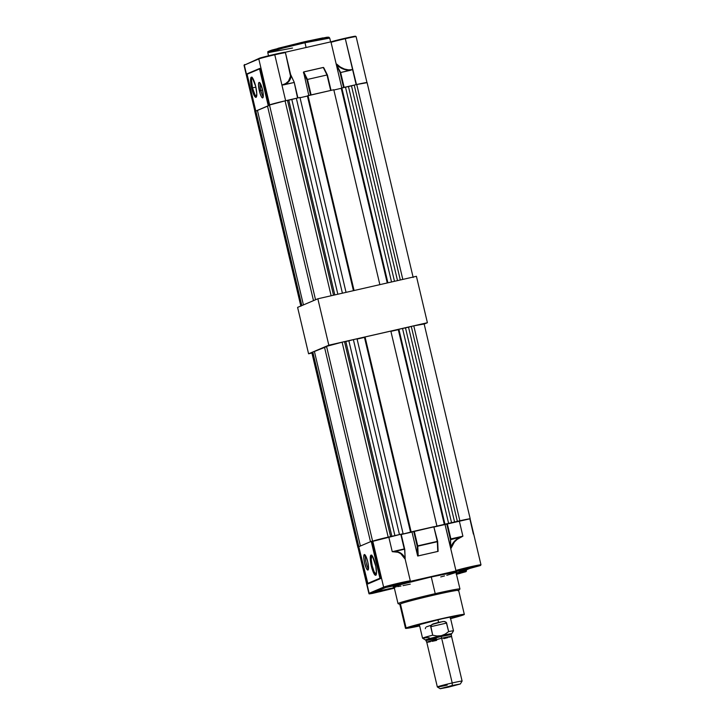 <?xml version="1.0" encoding="UTF-8"?>
<svg xmlns="http://www.w3.org/2000/svg" width="725" height="725" viewBox="0 0 725 725"><rect width="100%" height="100%" fill="white"/><g stroke="black" fill="none" stroke-linecap="round" stroke-linejoin="round"><path stroke-width="1.09" d="M371.191 555.096L371.191 555.096A10.34 2.166 77.2 0 1 375.478 564.702A10.34 2.166 77.2 0 1 375.795 575.215A10.34 2.166 77.2 0 1 375.74 575.242A10.34 2.166 77.2 0 1 371.336 566.044A10.34 2.166 77.2 0 1 370.983 555.132L371.445 555.169L370.983 555.132A10.34 2.166 77.2 0 1 371.209 555.096L371.853 555.151M450.216 618.488L458.717 615.933A24.976 0.915 -13.3 0 0 459.206 615.607L459.206 615.607A24.976 0.915 -13.3 0 0 437.066 619.92A24.976 0.915 -13.3 0 0 411.102 626.799L419.594 625.711A24.976 0.915 -13.3 0 1 410.604 627.098A24.976 0.915 -13.3 0 1 411.102 626.799L442.105 618.769L456.415 615.851L458.717 615.933A24.976 0.915 -13.3 0 1 450.551 618.398M464.326 614.41L458.644 590.377A30.223 1.106 166.7 0 0 435.145 594.817A30.223 1.106 -13.3 0 1 458.608 590.449L459.913 589.062A31.818 1.169 166.7 0 0 435.218 593.657A31.818 1.169 166.7 0 0 398.088 603.68L399.874 604.333A30.223 1.106 -13.3 0 1 400.417 603.898L406.1 627.941A30.223 1.106 -13.3 0 1 437.755 619.567A30.223 1.106 -13.3 0 1 464.326 614.41A30.223 1.106 -13.3 0 1 463.728 614.791A30.223 1.106 -13.3 0 1 450.606 618.624L464.326 614.428L451.403 616.531L423.826 622.929L406.1 627.941L400.417 603.898A30.223 1.106 -13.3 0 1 435.145 594.817A30.223 1.106 166.7 0 0 400.417 603.898A30.223 1.106 166.7 0 0 399.81 604.278L405.493 628.321A30.223 1.106 -13.3 0 1 406.1 627.941L405.619 628.385L407.667 628.231L419.648 625.947A30.223 1.106 -13.3 0 1 405.493 628.321M396.358 586.815L394.201 586.987L394.708 586.516L401.224 584.45L431.266 576.955A31.818 1.169 166.7 0 0 394.074 586.915L398.025 603.626A31.818 1.169 -13.3 0 1 435.218 593.657L435.145 594.817L435.218 593.657A31.818 1.169 -13.3 0 1 459.949 588.99L455.998 572.279A31.818 1.169 166.7 0 0 431.266 576.955L435.218 593.657L431.266 576.955L454.72 572.252L455.871 572.206L455.363 572.678L446.79 575.315M458.608 590.449A30.223 1.106 -13.3 0 1 458.046 590.757M394.137 587.168A32.607 1.196 -13.3 0 1 393.303 587.096A32.607 1.196 -13.3 0 1 431.42 576.892L431.42 576.892A32.607 1.196 -13.3 0 1 456.768 572.097A32.607 1.196 -13.3 0 1 456.061 572.533M454.774 571.327L454.811 571.49A13.077 0.48 -13.3 0 0 464.979 569.569L456.233 573.276L464.979 569.569L455.472 571.173L409.697 581.613A13.077 0.48 -13.3 0 1 409.48 581.722A13.077 0.48 -13.3 0 1 398.931 584.604A13.077 0.48 -13.3 0 1 385.872 587.431L374.725 592.171L394.853 587.685M465.55 569.324L457.665 570.811L461.263 569.669L477.403 566.143L465.55 569.324L465.387 568.618L465.55 569.324L477.222 566.125L462.106 569.442L457.847 570.838L465.55 569.324M380.553 591.555L372.668 593.05L376.266 591.899L392.406 588.383L380.553 591.555L380.38 590.848L380.553 591.555L392.225 588.356L377.109 591.673L372.849 593.077L380.553 591.555M395.034 585.41L387.15 586.897L390.748 585.755L406.888 582.229L395.034 585.41L394.862 584.703L395.034 585.41L406.707 582.211L391.582 585.528L387.322 586.924L395.034 585.41M358.295 547.33A13.92 0.508 166.7 0 0 358.023 547.502L358.875 547.085L358.295 547.33L369.161 593.277L358.295 547.33M379.701 591.41A13.92 0.508 -13.3 0 1 373.085 592.832M358.023 547.502L368.88 593.449A13.92 0.508 -13.3 0 1 369.161 593.277A0.48 0.462 67 0 0 369.723 593.639A0.48 0.462 -113 0 1 369.161 593.277L383.634 587.132A13.92 0.508 -13.3 0 1 399.629 582.945A13.92 0.508 -13.3 0 1 410.305 580.861L405.112 558.893A13.92 0.508 166.7 0 0 404.949 558.903C402.737 554.308 399.366 551.924 394.835 551.752L392.243 551.671L404.251 548.934L392.243 551.671L404.251 548.934L404.722 549.342L401.152 534.189L404.251 548.934L400.78 534.262L388.772 536.998L392.243 551.671L396.466 551.526L399.502 552.432L403.317 555.404L405.166 558.295L404.613 549.188L394.871 551.408C399.457 551.544 402.892 553.837 405.166 558.295L404.767 549.55M376.601 572.977L376.076 573.946A9.144 1.912 77.2 0 1 376.003 573.964A9.144 1.912 77.2 0 1 372.142 565.645A9.144 1.912 77.2 0 1 371.871 556.157L372.713 556.537M371.553 555.223A10.141 2.13 -102.8 0 0 371.898 565.518A10.141 2.13 -102.8 0 0 376.048 574.943M365.327 555.268A7.957 1.667 -102.8 0 0 366.025 562.319A7.957 1.667 -102.8 0 0 368.454 568.98A7.957 1.667 77.2 0 1 366.025 562.319A7.957 1.667 77.2 0 1 365.327 555.268M364.303 554.562L364.303 554.562A7.957 1.667 77.2 0 1 364.367 554.543A7.957 1.667 77.2 0 1 367.729 561.784A7.957 1.667 77.2 0 1 367.965 570.031A7.957 1.667 77.2 0 1 367.901 570.049A7.957 1.667 77.2 0 1 364.548 562.808A7.957 1.667 77.2 0 1 364.303 554.562L365.944 556.356L367.693 561.639L368.527 567.294L367.965 570.031L366.324 568.237L364.575 562.953L363.742 557.298L364.303 554.562M371.635 555.178L370.919 558.667L371.979 565.89L374.218 572.623L376.302 574.916M376.429 573.529A9.144 1.912 77.2 0 1 376.076 573.946L374.191 571.88L372.179 565.808L371.218 559.292L371.871 556.157A9.144 1.912 77.2 0 1 371.934 556.129A9.144 1.912 77.2 0 1 372.505 556.338L375.813 566.307L376.465 573.067L375.74 575.242L373.611 572.904L370.91 564.068L370.393 556.229L370.983 555.132L372.514 556.347M437.637 541.321L433.813 526.722L437.61 541.566L417.165 546.007L437.329 541.72L438.108 551.372L437.646 541.502M438.108 551.372L417.709 556.021L437.764 551.435L437.329 541.72L417.763 546.188L418.207 555.894L438.108 551.372L417.709 556.021L411.999 532.05L401.224 534.506L413.703 531.334L411.999 532.05L417.609 555.767L417.165 546.007L413.703 531.334L433.813 526.722L414.247 531.189L417.718 545.862L414.247 531.189L413.703 531.334L417.165 546.007L417.709 556.021L418.207 555.894L417.763 546.188L417.165 546.007L437.284 541.394L433.813 526.722L437.664 541.448M450.606 539.346L462.894 536.183L450.606 539.346L447.28 523.649L446.727 523.794L450.488 539.699L460.148 537.171L454.457 541.285L450.633 547.366L450.606 539.346M371.236 541.403L358.784 546.695L367.484 583.516L379.936 578.224L371.236 541.403L358.784 546.695L367.956 583.915L367.484 583.516L379.936 578.224L380.598 578.55L367.956 583.915L380.598 578.55L379.936 578.224L371.236 541.403L371.789 541.267L371.236 541.403M450.633 547.366C452.563 542.662 455.726 539.264 460.148 537.171L460.293 537.506C455.617 539.79 452.436 543.542 450.769 548.771L450.488 539.699L446.727 523.794L445.032 524.519L450.633 547.366M460.148 537.171L462.894 536.183L460.148 537.171M462.894 536.183L450.887 538.92L447.28 523.649L459.288 520.912L462.894 536.183L457.149 539.4L454.403 542.028L450.769 548.771L455.898 570.466A13.92 0.508 -13.3 0 1 470.153 566.859A13.92 0.508 -13.3 0 1 480.974 564.811L470.108 518.864A13.92 0.508 166.7 0 0 459.288 520.912L462.894 536.183M480.965 564.829A13.92 0.508 166.7 0 0 470.153 566.859L470.162 567.367L456.487 570.82L409.933 581.441L410.305 580.861A13.92 0.508 166.7 0 0 399.629 582.945L399.647 583.453L409.933 581.441L456.487 570.82L455.898 570.466L456.487 570.82L470.162 567.367L470.153 566.859A13.92 0.508 166.7 0 0 455.898 570.466L445.032 524.519L434.257 526.975L469.863 518.828L473.389 534.08M410.305 580.861L405.112 558.893A13.92 0.508 166.7 0 0 404.949 558.903L400.762 553.664L397.934 552.251L392.243 551.671L388.772 536.998A13.92 0.508 166.7 0 0 372.777 541.185L371.789 541.267L380.598 578.55L371.862 541.575L401.142 534.189L404.758 549.441M462.387 571.554A13.92 0.508 -13.3 0 1 466.492 570.965L466.248 569.923M393.711 588.328L369.723 593.639L384.205 587.486A0.48 0.462 -113 0 1 383.634 587.132L372.777 541.185L383.634 587.132L369.161 593.277M393.757 588.301L369.496 593.757L384.205 587.486L399.647 583.453L399.629 582.945A13.92 0.508 166.7 0 0 383.634 587.132A0.48 0.462 67 0 0 384.205 587.486L410.314 580.933M469.582 568.472L480.303 565.572L470.162 567.367L480.621 565.4L469.628 568.491L460.094 572.496M466.492 570.956A13.92 0.508 166.7 0 0 463.103 571.418M480.974 564.811L469.619 568.491L460.067 572.542L460.257 573.348L456.478 574.309L465.903 571.699L466.492 570.965M456.288 573.502L462.922 572.297L456.451 574.182L462.922 572.297L456.288 573.502M460.067 572.542L466.021 571.635L456.224 574.372M454.811 571.49A13.077 0.48 -13.3 0 1 455.472 571.173L409.697 581.613A13.077 0.48 -13.3 0 1 409.48 581.722L385.872 587.431L374.725 592.171A13.077 0.48 -13.3 0 1 394.273 587.748M455.345 572.804L456.777 572.116L456.197 572.007L449.69 573.004L425.231 578.323L398.759 585.111L393.947 586.688L393.43 587.168L394.608 587.132M444.534 575.922L440.746 576.919M410.268 584.132L403.009 585.637M400.979 586.027L397.635 586.625M326.549 346.36L372.623 541.249L326.549 346.36L342.118 342.2A13.313 0.489 166.7 0 0 326.549 346.36M372.632 541.294L388.192 537.125L342.118 342.2A13.313 0.489 -13.3 0 1 344.52 341.665L357.026 338.802L403.1 533.727L401.197 534.361L403.1 533.727L399.466 534.561L403.1 533.727L357.026 338.802L353.383 339.626L399.466 534.561L353.383 339.626L348.861 340.813L394.907 535.603L348.861 340.813L345.825 341.502L391.872 536.292L345.825 341.502L344.52 341.665A13.313 0.489 166.7 0 0 342.118 342.2L388.192 537.125A13.313 0.489 -13.3 0 1 388.464 537.071A13.313 0.489 -13.3 0 0 388.192 537.125A13.313 0.489 -13.3 0 0 372.84 541.158M411.283 326.431L457.357 521.357L411.283 326.431A13.313 0.489 -13.3 0 1 413.785 325.851A13.313 0.489 166.7 0 0 411.283 326.431L408.538 327.202L411.283 326.431M470.017 518.964L470.199 518.81A13.313 0.489 -13.3 0 0 459.868 520.786L470.199 518.81L424.134 323.894A13.313 0.489 166.7 0 0 413.785 325.851L459.868 520.786A13.313 0.489 -13.3 0 0 459.596 520.84A13.313 0.489 -13.3 0 1 459.868 520.786L413.785 325.851L423.935 324.039M360.397 546.007L314.414 351.471L324.501 347.184L370.493 541.72L324.501 347.184L326.612 346.632L314.414 351.471L360.397 546.007M357.09 339.083L364.63 337.324L410.558 532.322L448.594 523.35L444.96 524.184L398.877 329.25L408.538 327.202L402.52 328.425L448.594 523.35L402.52 328.425L398.877 329.25L444.96 524.184L444.488 524.383L445.404 524.175L444.371 524.61L398.451 329.612L390.911 331.361L398.297 329.676L444.371 524.61L411.138 531.896L365.056 336.971L390.838 331.089L436.921 526.015L390.838 331.089L365.056 336.971L411.138 531.896L410.676 532.096L411.583 531.887L401.215 534.452L410.558 532.322L364.476 337.397L357.09 339.083M364.593 337.161L365.056 336.971L364.593 337.161L410.676 532.096L364.593 337.161M398.415 329.449L398.877 329.25L398.415 329.449L444.488 524.383L398.415 329.449M311.895 352.649L312.847 352.178A13.313 0.489 166.7 0 0 311.832 352.613L357.914 547.547A13.313 0.489 -13.3 0 1 358.241 547.357M451.548 522.68L405.502 327.89L451.548 522.68M454.575 521.991L408.538 327.202L454.575 521.991M358.821 546.677L312.847 352.178L358.821 546.677M390.594 536.582L344.52 341.665L390.594 536.582M269.501 105.016L315.538 299.769L269.501 105.016L285.07 100.857A13.313 0.489 166.7 0 0 269.501 105.016M331.135 295.764L285.07 100.857A13.313 0.489 -13.3 0 1 287.472 100.322L299.969 97.458L346.042 292.356L299.969 97.458L296.335 98.292L342.408 293.19L296.335 98.292L291.812 99.47L337.85 294.232L291.812 99.47L288.777 100.168L334.814 294.921L288.777 100.168L287.472 100.322A13.313 0.489 166.7 0 0 285.07 100.857L331.135 295.764M354.235 85.088L400.3 279.986L354.235 85.088A13.313 0.489 -13.3 0 1 356.736 84.508A13.313 0.489 166.7 0 0 354.235 85.088L351.48 85.858L354.235 85.088M413.168 277.485L367.086 82.55A13.313 0.489 166.7 0 0 356.736 84.508L402.81 279.415L356.736 84.508L366.886 82.695M303.413 304.917L257.438 110.436L303.413 304.917M267.525 106.149L313.499 300.639L267.525 106.149M300.041 97.739L307.581 95.99L353.428 290.671L307.427 96.053L300.041 97.739M307.545 95.827L333.79 89.746L379.864 284.644L333.79 89.746L308.007 95.627L354.081 290.526L308.007 95.627L307.545 95.827L353.592 290.634L307.545 95.827M333.853 90.027L341.403 88.269L333.853 90.027M343.596 87.526L356.156 84.644L344.148 87.381L340.641 72.527L336.536 64.715C340.804 68.667 345.562 70.497 350.818 70.207L340.641 72.527L352.604 69.609L356.156 84.644A13.92 0.508 -13.3 0 1 356.464 84.571L345.299 38.697L352.604 69.609C346.894 70.606 341.602 68.775 336.735 64.117L340.288 67.035L344.348 69.011L348.571 69.89L352.604 69.609L348.97 70.252L343.306 69.065L338.058 66.057L336.536 64.715L336.735 64.117A13.92 0.508 -13.3 0 1 336.735 64.117L336.237 64.262L341.828 87.915L341.357 88.106L387.413 282.922L341.357 88.106L351.48 85.858L345.472 87.082L391.536 281.98L345.472 87.082L341.828 87.915L387.902 282.813L331.044 42.295L336.237 64.262L339.971 72.174L343.596 87.508L339.971 72.174L340.641 72.527L343.967 87.426M254.837 111.306L255.789 110.843M268.776 105.497L269.564 105.288L268.776 105.497M394.491 281.309L348.453 86.556L394.491 281.309M397.517 280.62L351.48 85.858L397.517 280.62M387.25 282.958L341.239 88.341L387.25 282.958M301.827 305.587L255.834 111.034L301.827 305.587M255.744 110.816L255.164 111.061L255.744 110.816A13.313 0.489 166.7 0 0 254.783 111.278L300.866 306.204M333.536 295.211L287.472 100.322L333.536 295.211M260.855 90.462A7.957 1.667 77.2 0 1 260.094 83.121A7.957 1.667 -102.8 0 0 260.855 90.462L259.342 90.815A7.957 1.667 77.2 0 1 259.133 82.396A7.957 1.667 77.2 0 1 262.459 89.492L263.293 95.156L262.731 97.884L261.553 96.951L260.157 93.724L258.508 85.151L258.798 82.695L259.804 82.75L262.459 89.492A7.957 1.667 77.2 0 1 262.667 97.902A7.957 1.667 77.2 0 1 259.342 90.815L260.855 90.462A7.957 1.667 -102.8 0 0 263.22 96.833A7.957 1.667 77.2 0 1 260.855 90.462L262.577 90.009L260.855 90.462M256.904 95.047L255.988 95.999L255.028 94.939L252.49 87.879L255.862 87.118L252.49 87.879A9.144 1.912 77.2 0 1 252.246 78.209A9.144 1.912 77.2 0 1 252.807 78.409M251.865 77.303A10.141 2.13 -102.8 0 0 252.291 87.97L251.648 88.124A10.34 2.166 77.2 0 1 251.512 77.167A10.34 2.166 77.2 0 1 255.698 86.402L256.786 93.761L256.052 97.313L254.52 96.099L252.708 91.903L250.56 80.756L250.941 77.566L252.246 77.638L255.698 86.402A10.34 2.166 77.2 0 1 256.106 97.286A10.34 2.166 77.2 0 1 251.648 88.124L252.291 87.97A10.141 2.13 -102.8 0 0 256.36 97.023M244.035 65.295A13.92 0.508 -13.3 0 1 244.307 65.114A0.48 0.462 -113 0 1 244.651 64.543A0.48 0.462 67 0 0 244.307 65.114L258.789 58.961L269.646 104.907A13.92 0.508 -13.3 0 1 269.709 104.88M325.19 38.534L322.888 37.89L304.509 41.76L304.98 42.757L329.721 38.081A31.818 1.169 166.7 0 0 304.98 42.757L306.104 47.497L304.98 42.757A31.818 1.169 166.7 0 0 267.797 52.717L283.167 48.04L304.98 42.757L304.518 41.76L278.219 48.258L272.047 51.094L269.854 51.402M297.703 97.975L285.333 100.802A13.92 0.508 -13.3 0 1 285.641 100.73L274.775 54.783A13.92 0.508 166.7 0 0 258.789 58.961L269.646 104.907L268.25 105.75L259.55 68.938L247.343 73.696L259.985 68.331L247.089 74.222L255.798 111.043L268.803 105.614L256.161 110.979L268.803 105.614L259.985 68.331L268.73 105.306L270.434 104.627M345.299 38.697A13.92 0.508 166.7 0 0 331.044 42.295L331.416 41.724L284.916 52.336L331.397 41.724L331.044 42.295A13.92 0.508 -13.3 0 1 345.299 38.697A13.92 0.508 -13.3 0 1 356.111 36.676A13.92 0.508 166.7 0 0 345.299 38.697M259.722 68.857L247.089 74.222L255.798 111.043L268.25 105.75L259.55 68.938M255.109 111.088A13.92 0.508 -13.3 0 1 255.164 111.061L244.307 65.114A13.92 0.508 166.7 0 0 244.026 65.286L259.052 58.417A0.48 0.462 67 0 0 258.789 58.961A13.92 0.508 -13.3 0 1 274.775 54.783L281.934 85.052L285.659 83.593L288.496 81.173L290.553 76.234L285.451 52.698L290.58 74.394L294.187 82.206L297.54 98.011L285.641 100.73L281.934 85.052L293.888 82.541L283.973 84.807L289.085 81.155L290.517 78.563L291.078 75.672L294.142 82.052L297.912 97.948L294.178 82.133M330.845 90.417L310.934 94.957M285.034 52.336L284.862 52.345A13.44 0.489 166.7 0 0 272.219 54.901A13.44 0.489 166.7 0 0 259.133 58.399A0.48 0.462 67 0 0 259.052 58.426A0.48 0.462 -113 0 0 258.789 58.961L244.307 65.114L254.892 111.224L244.026 65.286M310.572 95.057L311.116 94.921L307.463 79.442L303.548 72.002L308.796 95.446L303.548 72.002L323.459 67.461L327.02 74.983L330.682 90.453L311.116 94.921L307.463 79.442L327.02 74.983L307.463 79.442L303.712 71.911L323.268 67.452L327.02 74.983L330.682 90.453L327.437 75.074M283.375 52.526L285.451 52.698A13.92 0.508 166.7 0 0 274.775 54.783A13.92 0.508 -13.3 0 1 285.451 52.698M354.443 36.767L355.005 36.576M351.272 36.93L345.58 38.162M342.345 38.905L331.289 41.769M282.107 52.753L272.219 54.901M269.954 55.444L265.676 56.514M284.408 52.626L285.278 52.436L284.408 52.626M327.038 37.918L327.845 37.174M327.147 37.229L307.355 41.126M301.609 42.431L270.969 50.369M269.963 50.714L269.156 51.457M303.403 72.645L306.956 79.795L310.563 95.038L307.01 79.687L303.403 72.645M327.374 75.001L323.876 67.978M292.528 48.04L267.797 52.717L268.522 55.789M284.979 52.327C286.402 51.484 258.789 57.937 259.052 58.417A0.48 0.462 -113 0 1 259.133 58.399M297.903 97.929L294.142 82.052M327.437 75.119L331.035 90.371M281.934 85.052C287.752 83.402 290.634 79.85 290.58 74.394L291.078 75.672C290.77 79.931 288.396 82.976 283.973 84.807L281.962 85.052M354.217 36.839A13.44 0.489 166.7 0 0 348.852 37.437A13.44 0.489 166.7 0 0 331.416 41.724M251.947 77.258L251.222 80.738L252.291 87.97L254.52 94.694L256.179 96.969M256.732 95.609A9.144 1.912 77.2 0 1 256.315 96.044A9.144 1.912 77.2 0 1 252.49 87.879L251.53 80.149L251.865 78.545L253.016 78.617M426.78 642.296A12.805 0.471 -13.3 0 1 426.69 642.259A12.805 0.471 -13.3 0 1 441.661 638.254A12.724 0.462 166.7 0 0 426.771 642.241L437.338 686.947A12.724 0.462 -13.3 0 1 452.21 682.968L441.235 636.468A12.805 0.471 166.7 0 0 426.273 640.483L436.223 638.598L426.527 640.32L441.235 636.468L441.217 635.716L447.243 635.173M447.234 685.08A12.724 0.462 -13.3 0 1 437.338 686.947M451.358 636.532L441.661 638.254L452.21 682.968A12.724 0.462 -13.3 0 1 462.106 681.092A12.724 0.462 166.7 0 0 452.21 682.968A12.724 0.462 166.7 0 0 437.347 686.965L440.22 688.732L452.291 685.487L452.21 682.968L452.291 685.487L440.41 688.596L448.249 687.2L440.22 688.732M429.508 637.955L427.406 637.456A15.905 0.58 -13.3 0 1 422.539 638.181A15.905 0.58 -13.3 0 1 432.707 635.209L430.741 625.838L432.907 623.971L438.571 622.367L437.945 619.721L438.571 622.367L443.936 621.452L446.247 622.295L448.63 631.575A15.905 0.58 -13.3 0 1 453.497 630.859L450.225 617.02M450.696 634.176L451.458 633.895L451.195 634.592L441.235 636.468L441.661 638.254L426.916 642.296M435.924 637.964L425.675 639.776L441.217 635.716L441.235 636.468A12.805 0.471 166.7 0 1 451.195 634.592L451.612 636.369A12.805 0.471 -13.3 0 1 451.548 636.432L441.643 638.254A12.805 0.471 -13.3 0 1 451.612 636.369M451.448 633.886L436.078 636.922L426.382 639.903M451.72 633.75L453.497 630.877A15.905 0.58 166.7 0 0 448.63 631.575L445.177 634.121L441.217 635.716A13.521 0.498 -13.3 0 1 451.72 633.75A13.521 0.498 -13.3 0 1 451.403 633.922M425.783 639.976A13.521 0.498 -13.3 0 1 425.421 639.967A13.521 0.498 -13.3 0 1 441.217 635.716L436.948 635.997L432.707 635.209A15.905 0.58 166.7 0 0 422.557 638.199L419.267 624.343M448.63 631.575L446.618 623.065A2.383 0.498 77.2 0 1 446.555 622.784L448.63 631.575M432.707 635.227L430.632 626.418L431.882 624.533L442.912 621.515L444.923 621.561L446.555 622.784A2.383 0.498 -102.8 0 0 446.618 623.065L448.63 631.593L445.177 634.121L441.217 635.716L436.948 635.997L432.707 635.227M430.695 626.699L446.618 623.065L430.695 626.699M425.593 627.623L425.33 628.666M430.759 625.367L426.255 626.926M451.285 636.55L449.409 637.157M447.86 637.601L443.818 638.653M436.658 640.374L432.209 641.353M430.342 641.734L427.678 642.205M426.771 642.232L441.643 638.254A12.724 0.462 166.7 0 1 451.539 636.387L462.106 681.092L460.33 683.983L452.291 685.487L460.33 683.983L448.249 687.2L460.33 683.974M317.849 298.791L297.603 307.382L308.578 353.791L311.931 353.03L308.578 353.791L297.603 307.382L317.849 298.791L416.422 276.307L317.849 298.791L328.824 345.2L308.578 353.791L328.824 345.2L317.849 298.791M427.397 322.716L328.824 345.2L427.397 322.716L416.422 276.307L427.397 322.716L424.179 324.084L427.397 322.716M456.587 571.318L456.768 572.097M437.664 541.412L438.108 551.281M368.88 593.449C369.986 593.757 367.14 594.283 372.496 593.403L393.612 588.365M393.303 587.096L393.032 585.972M252.164 77.222L251.512 77.167M267.797 52.717C269.066 51.04 265.169 52.608 271.893 50.07L304.518 41.76L326.921 37.238L328.914 37.22L329.721 38.081L330.627 41.905M331.388 41.733C337.216 39.92 355.096 35.951 355.259 36.25L356.12 36.649L366.977 82.596M327.428 75.056L323.812 67.787M425.729 639.967L426.69 642.259M425.421 639.967L422.557 638.199"/></g></svg>
